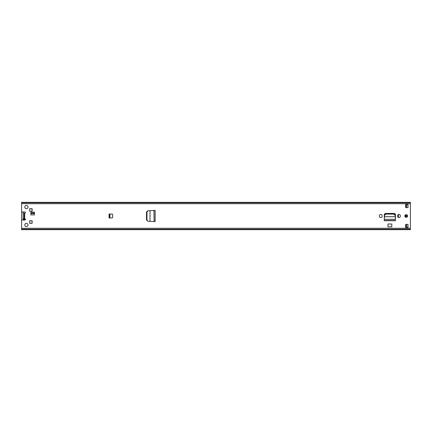 <?xml version="1.0" encoding="UTF-8"?>
<svg xmlns="http://www.w3.org/2000/svg" width="432" height="432" viewBox="0 0 432 432"><rect width="100%" height="100%" fill="white"/><g stroke="black" fill="none" stroke-linecap="round" stroke-linejoin="round"><path stroke-width="0.65" d="M146.799 220.147L147.895 221.249L146.518 220.045L146.518 211.955L147.895 210.751L146.794 211.945L146.799 220.147M154.019 210.427L155.137 210.368L155.137 221.632L150.007 221.362L150.023 210.649L148.079 210.751L146.977 211.945L146.983 220.147L147.895 221.249L150.023 221.351L148.079 221.249M148.079 210.751L154.564 210.411M154.04 221.573L153.959 210.427L155.056 210.411L155.056 221.589L154.019 221.573M382.169 216.211A1.377 1.377 0 0 1 380.792 217.588A1.377 1.377 0 0 1 379.415 216.211L379.415 215.789A1.377 1.377 0 0 1 380.792 214.412A1.377 1.377 0 0 1 382.169 215.789L382.169 216.211M400.351 216.211A1.377 1.377 0 0 1 398.974 217.588A1.377 1.377 0 0 1 397.602 216.211L397.602 215.789A1.377 1.377 0 0 1 398.974 214.412A1.377 1.377 0 0 1 400.351 215.789L400.351 216.211M30.872 214.925L30.872 212.171L34.463 212.171L34.463 214.925L30.872 214.925M23.096 218.84L24.889 218.84A0.599 0.599 0 0 1 25.488 219.44A0.599 0.599 0 0 1 24.889 220.039L22.199 220.039A0.599 0.599 0 0 0 21.6 220.633L21.6 229.667L410.4 229.667L410.4 202.333L21.6 202.333L21.6 211.367A0.599 0.599 0 0 0 22.199 211.961L24.889 211.961A0.599 0.599 0 0 1 25.488 212.56A0.599 0.599 0 0 1 24.889 213.16L23.096 213.16M24.77 207.058A1.615 1.615 0 0 1 26.384 205.443A1.615 1.615 0 0 1 27.999 207.058A1.615 1.615 0 0 1 26.384 208.672A1.615 1.615 0 0 1 24.77 207.058M24.77 224.942A1.615 1.615 0 0 1 26.384 223.328A1.615 1.615 0 0 1 27.999 224.942A1.615 1.615 0 0 1 26.384 226.557A1.615 1.615 0 0 1 24.77 224.942M32.13 208.705L32.13 211.275L29.673 211.275L29.673 208.705L32.13 208.705M29.673 220.725L32.13 220.725L32.13 223.295L29.673 223.295L29.673 220.725M109.08 214.056L112.072 214.056A0.599 0.599 0 0 1 112.671 214.655L112.671 217.345A0.599 0.599 0 0 1 112.072 217.944L109.08 217.944L109.08 214.056M405.616 207.625L405.616 204.039L408.008 204.039L408.008 207.625L405.616 207.625M408.008 224.375L408.008 227.961L405.616 227.961L405.616 224.375L408.008 224.375M404.865 216A1.345 1.345 0 0 1 406.215 214.655A1.345 1.345 0 0 1 407.56 216A1.345 1.345 0 0 1 406.215 217.345A1.345 1.345 0 0 1 404.865 216M395.474 219.823L395.474 214.904A1.474 1.474 0 0 0 394 213.43L385.765 213.43A1.474 1.474 0 0 0 384.291 214.904L384.291 220.536L395.474 220.536L395.458 219.434M387.968 224.008L391.797 224.008L391.797 226.827L387.968 226.827L387.968 224.008M155.137 221.632L154.343 221.589M21.6 229.246L410.4 229.246M21.6 202.754L410.4 202.754M30.872 213.068L34.463 213.068M109.377 217.944L109.377 214.056M405.616 204.935L408.008 204.935M408.008 227.065L405.616 227.065M395.458 219.478L395.474 220.72L384.291 220.72L384.291 219.823M395.226 215.401L395.28 216.427L395.226 215.401L393.763 214.088L385.96 214.088L384.539 215.401L384.448 216.697L395.318 216.697L384.448 216.697L384.307 219.478M395.28 216.427L395.458 219.332L384.313 219.332L384.291 220.493L395.474 220.493L395.474 219.775M384.313 219.434L384.291 219.775M384.448 216.799L384.485 216.427M395.226 215.098L393.763 213.786L385.96 213.786L384.539 215.098L384.485 216.124M395.28 216.124L395.318 216.799M154.564 221.589L155.11 221.589L155.137 210.368M30.872 213.608L34.463 213.608M23.096 219.591L25.466 219.591M29.673 223.177L32.065 223.177L32.065 220.784L29.673 220.784M29.673 211.216L32.065 211.216L32.065 208.823L29.673 208.823M23.096 211.961L23.096 220.039M21.6 227.065L21.6 204.935M390.652 213.786A3.019 3.019 0 0 0 390.182 213.43M394.816 213.673L394.816 214.207M406.604 224.375L406.604 226.33L405.616 226.33M405.616 205.67L406.604 205.67L406.604 207.625M405.529 214.839A10.757 10.757 0 0 0 405.529 217.161M398.428 214.531L398.428 217.469M406.064 217.339A11.14 11.14 0 0 1 406.064 214.661M405.664 217.231A11.524 11.524 0 0 1 405.599 216.065L405.599 215.93A11.524 11.524 0 0 1 405.664 214.769M407.533 215.735L407.533 216.265M406.847 217.188L406.847 214.812M395.134 214.682L395.134 213.959M21.6 228.29L410.4 228.29M21.6 203.71L410.4 203.71M24.683 213.16L24.683 218.84M21.6 229.279L410.4 229.279M21.6 202.721L410.4 202.721M24.1 213.16L24.1 218.84M109.917 217.944L109.917 214.056M384.539 215.401L384.539 215.098M386.008 214.088L386.008 213.786M393.763 214.088L393.763 213.786M146.518 212.614L146.794 212.614M146.518 219.386L146.794 219.386M146.518 219.699L146.794 219.699M146.518 212.301L146.794 212.301M405.616 225.299L406.604 225.299M405.616 206.701L406.604 206.701M395.318 214.234L395.318 216.675M23.096 219.44L25.488 219.44M405.616 226.26L406.604 226.26M405.616 205.74L406.604 205.74"/></g></svg>
